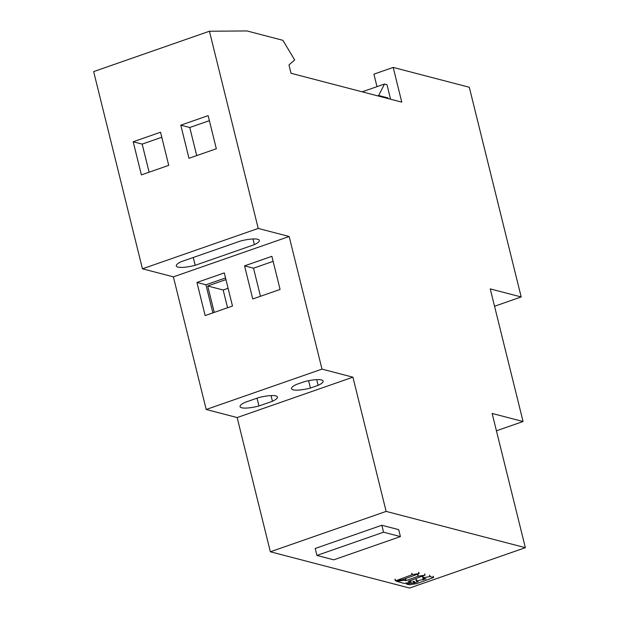 <?xml version="1.0" encoding="UTF-8"?>
<svg xmlns="http://www.w3.org/2000/svg" width="619" height="619" viewBox="0 0 619 619"><rect width="100%" height="100%" fill="white"/><g stroke="black" fill="none" stroke-linecap="round" stroke-linejoin="round"><path stroke-width="0.93" d="M228.094 288.284L223.173 290.002L227.568 307.759M225.533 277.954L205.926 284.786L212.874 312.881M225.943 279.61L207.698 285.97L214.244 312.402M207.698 285.97L223.173 290.002M216.325 148.761L188.988 158.294L180.794 125.17L208.131 115.637L216.325 148.761M258.224 228.434L209.423 31.236L93.647 71.603L142.447 268.801L173.39 276.863L289.166 236.497L258.224 228.434L142.447 268.801M133.193 141.766L160.53 132.234L168.732 165.358L141.395 174.891L133.193 141.766L142.169 144.103L161.776 137.263M376.986 86.652L373.891 74.156L393.189 67.425L401.777 102.143L291.031 73.282L288.965 64.949L294.675 59.942L282.868 40.305L246.981 30.95L209.423 31.236M393.189 67.425L469.295 87.256L521.19 296.958L490.248 288.895L523.07 421.516L492.136 413.461L525.353 547.676L386.14 511.402L352.923 377.18L321.988 369.117L289.166 236.497M390.574 99.226L386.976 84.679L384.5 84.029L362.161 91.821M321.988 369.117L206.204 409.492L173.39 276.863M206.204 409.492L237.147 417.554L352.923 377.18M386.14 511.402L270.364 551.777L237.147 417.554M270.364 551.777L409.577 588.05L525.353 547.676M494.542 306.25L521.19 296.958M496.43 430.809L523.07 421.516M272.453 401.282A17.487 3.931 166.1 0 0 277.444 397.019A17.487 3.931 166.1 0 0 258.533 397.653L245.023 402.365A17.487 3.931 166.1 0 0 240.04 406.621A17.487 3.931 166.1 0 0 258.951 405.987L272.453 401.282L271.045 395.572M304.2 381.73L296.486 384.422A17.487 3.931 166.1 0 0 291.503 388.678A17.487 3.931 166.1 0 0 310.405 388.051L318.127 385.358A17.487 3.931 166.1 0 0 323.11 381.095A17.487 3.931 166.1 0 0 304.2 381.73M244.551 265.853L271.888 256.32L280.082 289.444L252.745 298.977L244.551 265.853L253.519 268.189L273.134 261.357M196.95 282.45L224.287 272.917L232.489 306.041L205.152 315.574L196.95 282.45L205.926 284.786M240.443 241.046L181.266 261.675A17.487 3.931 166.1 0 0 176.283 265.938A17.487 3.931 166.1 0 0 195.194 265.303L254.363 244.667A17.487 3.931 166.1 0 0 259.353 240.412A17.487 3.931 166.1 0 0 240.443 241.046M254.363 244.667L252.954 238.965M193.26 257.496L195.194 265.303M260.475 296.284L253.519 268.189M257.017 398.179L258.951 405.987M308.595 380.716L310.405 388.051M318.127 385.358L316.711 379.648M149.117 172.19L142.169 144.103M180.794 125.17L189.762 127.506L209.377 120.666M196.718 155.593L189.762 127.506M400.408 536.588L398.69 529.647L381.83 525.252L315.195 548.488L316.913 555.429L333.773 559.824L400.408 536.588L383.548 532.193L381.83 525.252M383.548 532.193L316.913 555.429M416.749 583.632L409.376 584.785L406.273 583.965L414.869 582.881L418.243 581.605L416.502 580.947L425.965 578.866L423.04 577.728L430.05 576.575L433.602 577.512L416.749 583.632M411.929 573.318L412.277 574.656L395.618 580.815L402.644 579.624L418.939 573.728L418.568 572.304M412.277 574.656L418.901 573.589M408.331 581.365L411.008 582.255L403.975 583.4L396.926 581.373L403.851 580.258L406.079 580.591L418.073 576.25L425.075 575.159L408.316 581.303M418.073 576.25L417.724 574.912M377.644 95.852L378.658 95.504L384.5 84.029M386.929 98.274L387.943 97.918L378.658 95.504M387.943 97.918L388.105 98.583M433.571 577.488L433.238 576.196M406.288 583.926L406.072 583.083L406.273 583.965M406.528 583.013L406.722 583.771M413.337 582.727L412.95 581.233M413.144 581.233L413.531 582.719M414.421 582.951L414.034 581.465M414.49 581.396L414.869 582.881M416.332 581.032L415.968 579.647M416.386 579.438L416.757 580.877M423.218 579.833L422.862 578.448M423.117 578.386L423.481 579.763M422.87 577.813L422.537 576.529M422.947 576.32L423.295 577.659M429.857 576.583L429.516 575.291M429.718 575.283L430.05 576.575M395.177 579.136L395.572 580.668M412.022 574.726L411.674 573.38M411.171 582.108L410.784 580.614M405.7 579.105L406.079 580.591M405.631 580.661L405.244 579.175M417.98 574.85L418.32 576.188M403.774 579.214L404.045 580.251M403.851 580.258L403.596 579.276M396.996 580.583L397.181 581.311M396.748 581.465L396.539 580.661M433.269 576.219L433.602 577.512M415.937 579.632L416.308 581.071M422.498 576.506L422.847 577.852M394.984 579.26L395.379 580.8M418.792 572.32L419.125 573.604M424.742 573.875L425.075 575.159M396.516 580.668L396.733 581.504M410.815 580.637L411.202 582.131"/></g></svg>
